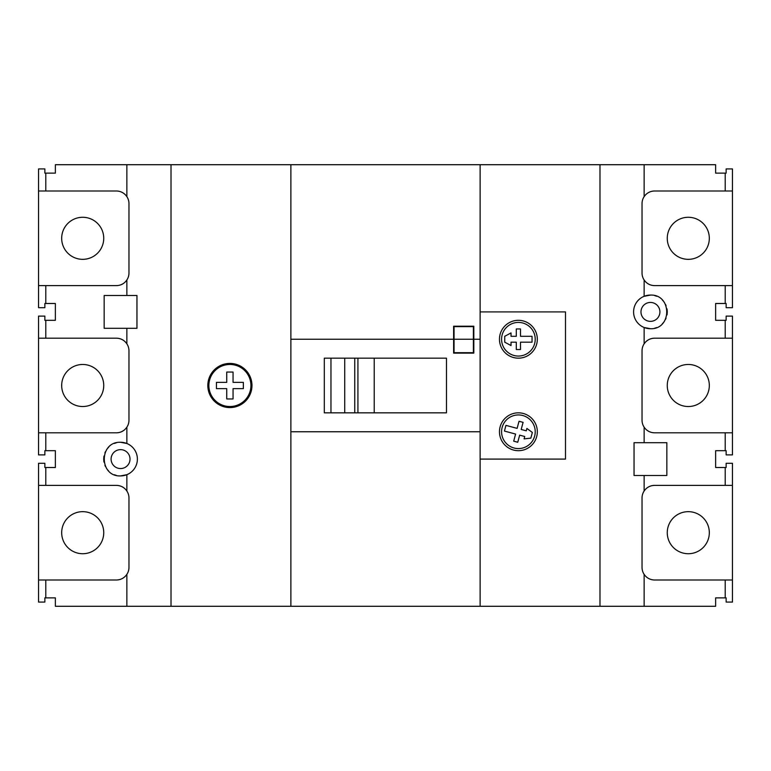 <?xml version="1.0" encoding="UTF-8"?>
<svg xmlns="http://www.w3.org/2000/svg" width="771" height="771" viewBox="0 0 771 771"><rect width="100%" height="100%" fill="white"/><g stroke="black" fill="none" stroke-linecap="round" stroke-linejoin="round"><path stroke-width="1.16" d="M82.709 511.665A21.029 21.029 0 0 0 61.68 532.694A21.029 21.029 0 0 0 82.709 553.723A21.029 21.029 0 0 0 103.738 532.694A21.029 21.029 0 0 0 82.709 511.665M38.55 485.383L38.55 602.084L44.863 602.084L44.863 597.872L55.367 597.872L55.367 606.285L126.868 606.285L126.868 574.356A12.615 12.615 0 0 0 128.969 567.389L128.969 497.999A12.615 12.615 0 0 0 116.354 485.383L38.55 485.383L38.55 463.304L44.863 463.304L44.863 467.505L55.367 467.505L55.367 450.688L44.863 450.688L44.863 454.89L38.55 454.89L38.55 316.11L44.863 316.11L44.863 320.312L55.367 320.312L55.367 303.495L44.863 303.495L44.863 307.696L38.55 307.696L38.55 168.916L44.863 168.916L44.863 173.128L55.367 173.128L55.367 164.715L126.868 164.715L126.868 196.644A12.615 12.615 0 0 0 116.354 190.996L38.55 190.996M116.354 580.004A12.615 12.615 0 0 0 126.868 574.356C124.304 578.028 120.806 579.908 116.354 580.004L38.55 580.004M38.55 432.81L116.354 432.81A12.615 12.615 0 0 0 128.969 420.195L128.969 350.805A12.615 12.615 0 0 0 116.354 338.19L38.55 338.19M82.709 364.471A21.029 21.029 0 0 0 61.68 385.5A21.029 21.029 0 0 0 82.709 406.529A21.029 21.029 0 0 0 103.738 385.5A21.029 21.029 0 0 0 82.709 364.471M38.55 285.617L116.354 285.617A12.615 12.615 0 0 0 128.969 273.001L128.969 203.611A12.615 12.615 0 0 0 126.868 196.644C124.304 192.972 120.806 191.092 116.354 190.996M82.709 217.277A21.029 21.029 0 0 0 61.68 238.306A21.029 21.029 0 0 0 82.709 259.335A21.029 21.029 0 0 0 103.738 238.306A21.029 21.029 0 0 0 82.709 217.277M732.45 190.996L654.646 190.996A12.615 12.615 0 0 0 644.132 196.644L644.132 164.715L715.633 164.715L715.633 173.128L726.137 173.128L726.137 168.916L732.45 168.916L732.45 307.696L726.137 307.696L726.137 303.495L715.633 303.495L715.633 320.312L726.137 320.312L726.137 316.11L732.45 316.11L732.45 454.89L726.137 454.89L726.137 450.688L715.633 450.688L715.633 467.505L726.137 467.505L726.137 463.304L732.45 463.304L732.45 602.084L726.137 602.084L726.137 597.872L715.633 597.872L715.633 606.285L644.132 606.285L644.132 574.356A12.615 12.615 0 0 0 654.646 580.004L725.212 580.004L725.212 597.872M732.45 485.383L654.646 485.383A12.615 12.615 0 0 0 644.132 491.021L644.132 475.495L666.848 475.495L666.848 442.699L644.132 442.699L644.132 427.173A12.615 12.615 0 0 0 654.646 432.81L725.212 432.81L725.212 450.688M688.291 511.665A21.029 21.029 0 0 0 667.262 532.694A21.029 21.029 0 0 0 688.291 553.723A21.029 21.029 0 0 0 709.32 532.694A21.029 21.029 0 0 0 688.291 511.665M732.45 338.19L654.646 338.19A12.615 12.615 0 0 0 644.132 343.827L644.132 327.502L650.445 328.725C672.139 329.641 672.139 294.165 650.445 295.081L644.132 296.315L644.132 279.979A12.615 12.615 0 0 0 654.646 285.617L725.212 285.617L725.212 303.495M688.291 364.471A21.029 21.029 0 0 0 667.262 385.5A21.029 21.029 0 0 0 688.291 406.529A21.029 21.029 0 0 0 709.32 385.5A21.029 21.029 0 0 0 688.291 364.471M688.291 217.277A21.029 21.029 0 0 0 667.262 238.306A21.029 21.029 0 0 0 688.291 259.335A21.029 21.029 0 0 0 709.32 238.306A21.029 21.029 0 0 0 688.291 217.277M116.354 432.81C120.806 432.724 124.304 430.844 126.868 427.173L126.868 443.498L120.555 442.275C98.861 441.359 98.861 476.835 120.555 475.919L126.868 474.685A16.817 16.817 0 0 0 120.555 442.275M116.354 485.383C120.806 485.47 124.304 487.349 126.868 491.021L126.868 474.685A16.817 16.817 0 0 1 120.555 475.919M116.354 285.617C120.806 285.53 124.304 283.651 126.868 279.979L126.868 295.505L104.152 295.505L104.152 328.301L136.959 328.301L136.959 295.505L126.868 295.505M116.354 338.19C120.806 338.276 124.304 340.156 126.868 343.827L126.868 328.301M126.868 606.285L171.017 606.285L171.017 164.715L126.868 164.715M644.132 606.285L171.017 606.285M654.646 485.383C650.194 485.47 646.696 487.349 644.132 491.021A12.615 12.615 0 0 0 642.031 497.999L642.031 567.389A12.615 12.615 0 0 0 644.132 574.356C646.696 578.028 650.194 579.908 654.646 580.004M654.646 338.19C650.194 338.276 646.696 340.156 644.132 343.827A12.615 12.615 0 0 0 642.031 350.805L642.031 420.195A12.615 12.615 0 0 0 644.132 427.173C646.696 430.844 650.194 432.724 654.646 432.81M654.646 190.996C650.194 191.092 646.696 192.972 644.132 196.644A12.615 12.615 0 0 0 642.031 203.611L642.031 273.001A12.615 12.615 0 0 0 644.132 279.979C646.696 283.651 650.194 285.53 654.646 285.617M732.45 580.004L725.212 580.004M732.45 432.81L725.212 432.81M732.45 285.617L725.212 285.617M644.132 164.715L171.017 164.715M650.445 295.081A16.817 16.817 0 0 0 644.132 327.502A16.817 16.817 0 0 0 650.445 328.725M644.132 442.699L634.041 442.699L634.041 475.495L644.132 475.495M599.983 606.285L599.983 164.715M229.903 363.42A22.08 22.08 0 0 0 207.823 385.5A22.08 22.08 0 0 0 229.903 407.58A22.08 22.08 0 0 0 251.972 385.5A22.08 22.08 0 0 0 229.903 363.42M229.903 406.529A21.029 21.029 0 0 0 250.922 385.5A21.029 21.029 0 0 0 229.903 364.471A21.029 21.029 0 0 0 208.874 385.5A21.029 21.029 0 0 0 229.903 406.529M226.741 398.954L233.054 398.954L233.054 388.651L243.357 388.651L243.357 382.349L233.054 382.349L233.054 372.046L226.741 372.046L226.741 382.349L216.439 382.349L216.439 388.651L226.741 388.651L226.741 398.954M480.121 459.092L565.49 459.092L565.49 311.908L480.121 311.908M290.879 164.715L290.879 606.285M453.627 339.24L453.627 353.118L473.818 353.118L473.818 326.2L453.627 326.2L453.627 339.24L290.879 339.24M290.879 431.76L480.121 431.76L480.121 606.285M480.121 164.715L480.121 431.76L480.121 339.24L473.818 339.24M330.971 358.168L446.476 358.168L446.476 412.832L324.312 412.832L324.312 358.168L330.971 358.168L330.971 412.832M473.394 352.694L454.052 352.694L454.052 326.625L473.394 326.625L473.394 352.694M473.394 339.24L454.052 339.24M374.224 358.168L374.224 412.832M518.391 412.832A18.928 18.928 0 0 0 499.463 431.76A18.928 18.928 0 0 0 518.391 450.688A18.928 18.928 0 0 0 537.32 431.76A18.928 18.928 0 0 0 518.391 412.832M518.391 320.312A18.928 18.928 0 0 0 499.463 339.24A18.928 18.928 0 0 0 518.391 358.168A18.928 18.928 0 0 0 537.32 339.24A18.928 18.928 0 0 0 518.391 320.312M518.391 356.057A16.817 16.817 0 0 0 535.219 339.24A16.817 16.817 0 0 0 518.391 322.423A16.817 16.817 0 0 0 501.574 339.24A16.817 16.817 0 0 0 518.391 356.057M504.726 342.179L511.028 345.553L511.028 342.179L516.291 342.179L516.291 349.542L520.492 349.542L520.492 342.179L532.057 342.179L532.057 336.301L520.492 336.301L520.492 328.938L516.291 328.938L516.291 336.301L511.028 336.301L511.028 332.927L504.726 336.301L504.726 342.179M518.391 448.577A16.817 16.817 0 0 0 535.219 431.76A16.817 16.817 0 0 0 518.391 414.943A16.817 16.817 0 0 0 501.574 431.76A16.817 16.817 0 0 0 518.391 448.577M504.427 431.066L515.597 434.063L513.698 441.166L517.755 442.255L519.664 435.152L524.743 436.511L524.107 438.863L530.833 438.14L532.356 432.454L526.892 428.464L526.265 430.825L521.186 429.457L523.095 422.354L519.028 421.265L517.119 428.368L505.949 425.38L504.427 431.066M357.927 358.168L357.927 412.832M654.752 328.167A16.817 16.817 0 0 0 656.632 327.55M662.337 323.801A16.817 16.817 0 0 0 664.525 321.112M665.527 319.348A16.817 16.817 0 0 0 666.086 318.095M666.982 314.963A16.817 16.817 0 0 0 666.982 308.843M666.086 305.711A16.817 16.817 0 0 0 665.527 304.468M664.525 302.704A16.817 16.817 0 0 0 662.337 300.006M656.632 296.266A16.817 16.817 0 0 0 654.752 295.64M116.248 442.833A16.817 16.817 0 0 0 114.368 443.45M108.663 447.199A16.817 16.817 0 0 0 106.475 449.888M105.473 451.652A16.817 16.817 0 0 0 104.914 452.905M104.018 456.037A16.817 16.817 0 0 0 104.018 462.157M104.914 465.289A16.817 16.817 0 0 0 105.473 466.532M106.475 468.296A16.817 16.817 0 0 0 108.663 470.994M114.368 474.734A16.817 16.817 0 0 0 116.248 475.36M130.02 459.092A9.464 9.464 0 0 0 120.555 449.638A9.464 9.464 0 0 0 111.091 459.092A9.464 9.464 0 0 0 120.555 468.556A9.464 9.464 0 0 0 130.02 459.092M659.909 311.908A9.464 9.464 0 0 0 650.445 302.444A9.464 9.464 0 0 0 640.98 311.908A9.464 9.464 0 0 0 650.445 321.362A9.464 9.464 0 0 0 659.909 311.908M45.788 580.004L45.788 597.872M45.788 467.505L45.788 485.383M45.788 432.81L45.788 450.688M45.788 320.312L45.788 338.19M45.788 285.617L45.788 303.495M45.788 173.128L45.788 190.996M725.212 467.505L725.212 485.383M725.212 320.312L725.212 338.19M725.212 173.128L725.212 190.996M344.724 358.168L344.724 412.832M354.756 358.168L354.756 412.832"/></g></svg>
